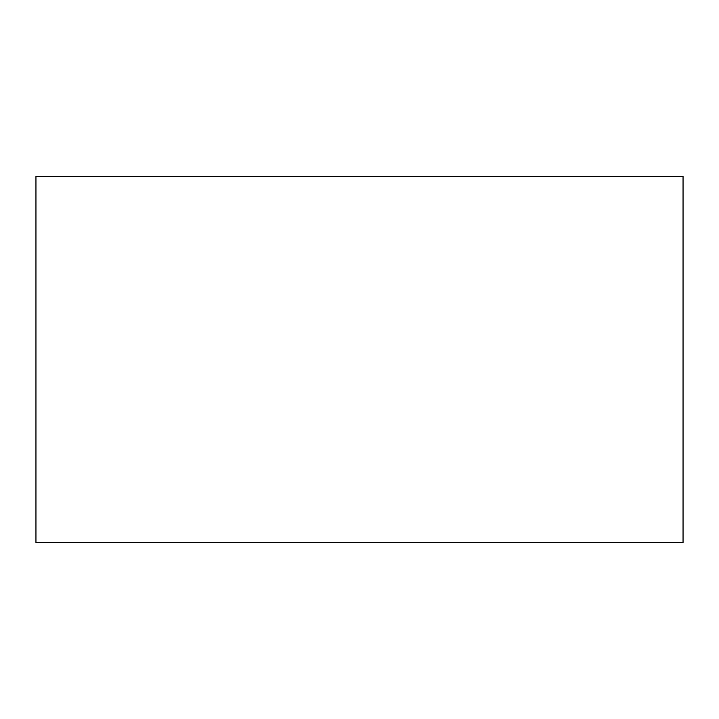 <?xml version="1.0" encoding="UTF-8"?>
<svg xmlns="http://www.w3.org/2000/svg" width="719" height="719" viewBox="0 0 719 719"><rect width="100%" height="100%" fill="white"/><g stroke="black" fill="none" stroke-linecap="round" stroke-linejoin="round"><path stroke-width="1.08" d="M35.95 176.443L35.95 542.557L683.05 542.557L683.05 176.443L35.95 176.443"/></g></svg>
